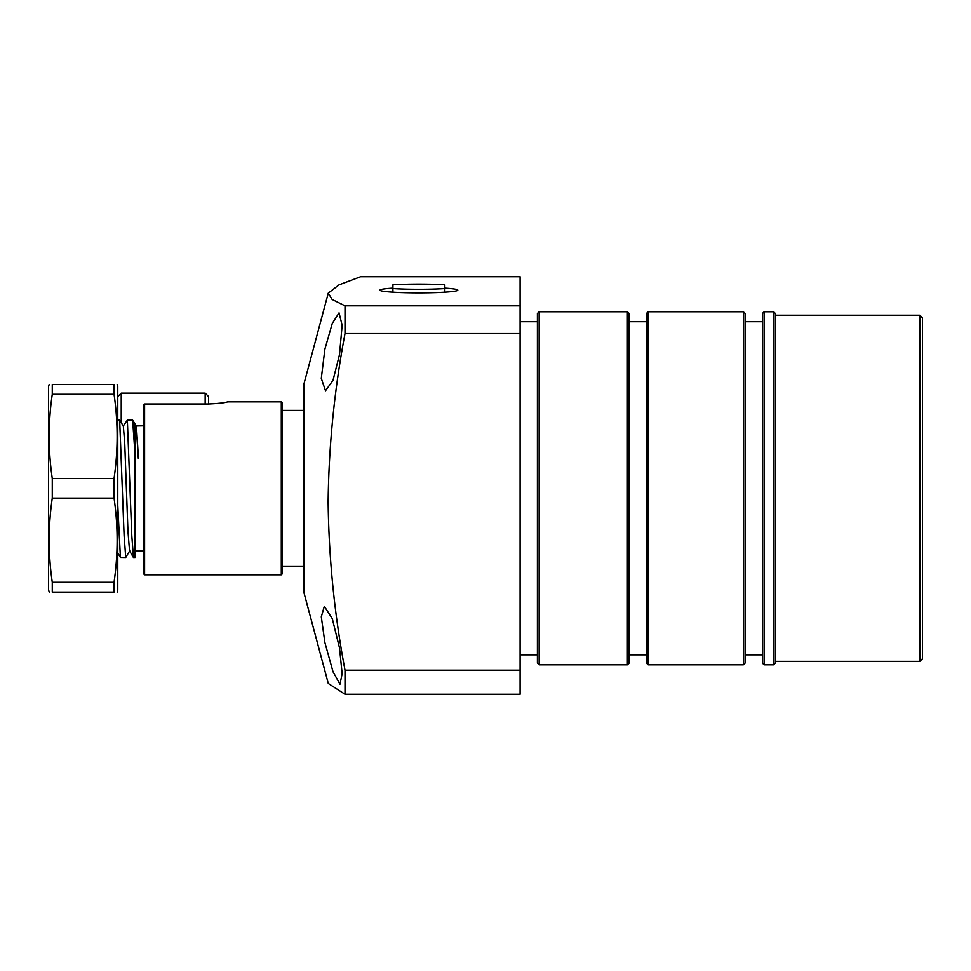<?xml version="1.0" encoding="UTF-8"?>
<svg xmlns="http://www.w3.org/2000/svg" width="971" height="971" viewBox="0 0 971 971"><rect width="100%" height="100%" fill="white"/><g stroke="black" fill="none" stroke-linecap="round" stroke-linejoin="round"><path stroke-width="1.46" d="M281.299 401.873L282.173 402.734L282.173 573.946L281.299 574.808L281.299 401.873L227.602 401.873C224.811 402.819 218.487 403.523 208.619 403.985L144.594 403.985L144.594 574.808L143.732 573.946L143.732 404.871L144.594 403.985M220.781 403.111L225.102 402.382M117.151 592.116L117.77 589.955L117.77 386.616L117.151 384.455M114.044 478.472L114.044 498.111C118.146 526.173 118.146 554.235 114.044 582.297L114.044 592.116C118.146 592.116 118.146 592.116 114.044 592.116L52.276 592.116C48.174 592.116 48.174 592.116 52.276 592.116L52.276 582.297C48.174 554.235 48.174 526.173 52.276 498.111L52.276 478.472C48.174 450.41 48.174 422.336 52.276 394.275L114.044 394.275C118.146 422.336 118.146 450.41 114.044 478.472L52.276 478.472M49.303 592.116L48.55 589.955L48.55 386.616L49.169 384.455M114.044 582.297L52.276 582.297M52.276 498.111L114.044 498.111M114.044 394.275L114.044 384.455C118.146 384.455 118.146 384.455 114.044 384.455C118.146 384.455 118.146 384.455 114.044 384.455L52.276 384.455C48.174 384.455 48.174 384.455 52.276 384.455L52.276 394.275M205.16 403.985L205.16 393.146L208.619 396.605L208.619 403.985M129.75 550.751L125.732 557.475L124.118 535.858L119.664 420.14L117.77 420.14L117.77 396.605L121.229 393.146L121.229 422.652M919.853 315.235L922.45 317.833L922.45 658.739L919.853 661.336L919.853 315.235L775.356 315.235L775.356 661.336L919.853 661.336M743.349 311.776L745.073 313.512L745.073 663.072L743.349 664.795L743.349 311.776L648.167 311.776L648.167 664.795L646.431 663.072L646.431 313.512L646.431 321.729L629.135 321.729L629.135 313.512L629.135 663.072L627.4 664.795L627.4 311.776L539.148 311.776L539.148 664.795L537.412 663.072L537.412 313.512L537.412 654.842L520.104 654.842M773.632 311.776L775.356 313.512L775.356 663.072L773.632 664.795L773.632 311.776L764.104 311.776L764.104 664.795L762.381 663.072L762.381 313.512L762.381 654.842L745.073 654.842M646.431 321.729L646.431 654.842L629.135 654.842L629.135 499.907M392.915 288.132A38.937 2.719 0 0 0 379.94 290.159A38.937 2.719 0 0 0 418.877 292.878A38.937 2.719 0 0 0 457.814 290.159A38.937 2.719 0 0 0 444.839 288.132M324.897 349.099L332.3 323.379L339.049 312.88L342.144 325.236L339.522 354.524L333.004 380.365L325.503 390.743L321.292 378.387L324.897 349.099M324.897 642.559L321.292 616.84L324.326 606.341L332.3 618.673L339.522 647.997L342.144 673.74L339.959 684.215L333.004 671.714L324.897 642.559M345.008 694.265L345.008 670.172L520.104 670.172L520.104 694.265L345.008 694.265L328.271 683.438L303.802 592.116L303.802 384.455L328.271 293.133L332.143 299.493L345.008 305.841L520.104 305.841L520.104 276.735L360.605 276.735L338.976 284.891L328.271 293.133M520.104 305.841L520.104 333.551L345.008 333.551C334.412 389.517 328.793 445.616 328.137 501.861C328.805 558.155 334.425 614.255 345.008 670.172M520.104 670.172L520.104 333.551M345.008 333.551L345.008 305.841M444.839 288.569A37.201 2.597 180 0 1 418.877 289.297A37.201 2.597 180 0 1 392.915 288.569L392.915 284.843A37.201 2.597 180 0 1 418.877 284.115A37.201 2.597 180 0 1 444.839 284.843L444.839 292.186M392.915 292.186L392.915 288.569M119.664 420.14L123.317 425.966L127.347 420.14L131.801 535.858L133.476 557.512L135.078 557.512L135.078 455.156L132.639 420.14L135.078 424.06M117.77 505.381L120.404 557.427L125.793 557.512M127.347 420.14L132.639 420.14M135.078 424.011L135.078 455.642M135.078 455.156L135.078 425.82L136.207 425.82L138.331 458.348M136.304 425.966L143.732 425.82M136.413 425.82L138.44 458.263L136.207 425.82M123.317 425.966L124.713 442.837L127.954 531.283L129.531 550.751L133.379 557.427M281.299 574.808L144.594 574.808M205.16 393.146L121.229 393.146M773.632 664.795L764.104 664.795M627.4 664.795L539.148 664.795M743.349 664.795L648.167 664.795M537.412 321.729L520.104 321.729M762.381 321.729L745.073 321.729M764.104 311.776L762.381 313.512M648.167 311.776L646.431 313.512M627.4 311.776L629.135 313.512M539.148 311.776L537.412 313.512M303.802 410.417L282.173 410.417M143.732 551.018L135.078 551.018M117.77 552.863L120.404 557.427M303.802 566.166L282.173 566.166"/></g></svg>
